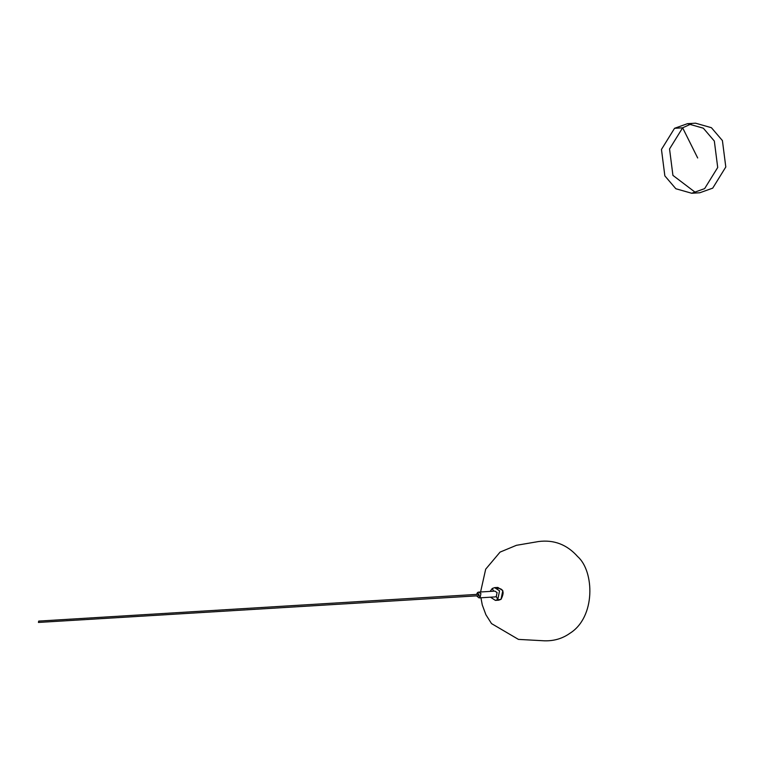 <?xml version="1.0" encoding="UTF-8"?>
<svg xmlns="http://www.w3.org/2000/svg" width="764" height="764" viewBox="0 0 764 764"><rect width="100%" height="100%" fill="white"/><g stroke="black" fill="none" stroke-linecap="round" stroke-linejoin="round"><path stroke-width="1.15" d="M497.011 599.988L501.022 599.339L498.653 600.189L501.022 599.339L502.798 590.62L497.87 587.44L494.642 587.631L492.274 588.481L490.135 591.393L492.274 588.481L494.642 587.631L499.56 590.82L497.784 599.539L499.56 590.82L494.642 587.631L497.87 587.44L502.798 590.62L501.022 599.339C505.033 591.537 503.189 587.85 495.502 588.28M490.488 597.2L495.416 600.389L497.784 599.539L495.416 600.389L490.488 597.2M477.605 592.482L478.856 594.994L477.605 592.482L476.488 594.411L477.605 592.482L478.684 592.1L477.605 592.482M480.117 597.505L480.919 593.542L478.684 592.1L480.919 593.542L480.117 597.505L478.856 594.994L480.117 597.505L479.038 597.897L480.117 597.505M496.285 596.522L497.087 592.558L494.852 591.107L478.684 592.1L494.852 591.107L497.087 592.558L496.285 596.522L497.784 599.539L496.285 596.522L495.206 596.904L496.285 596.522M476.574 595.863L479.038 597.897L476.574 595.863M704.628 188.632L691.706 193.254L675.854 188.746L664.852 175.882L661.462 149.448L674.545 128.304L687.466 123.682L703.329 128.19L714.33 141.053L717.711 167.488L704.628 188.632M691.535 123.778L682.634 127.808L669.541 148.961L672.931 175.386L695.727 192.671M691.706 193.254L699.795 192.767L712.716 188.145L725.8 166.991L722.41 140.566L711.408 127.703L695.555 123.185L687.466 123.682M39.021 621.189L38.439 622.44L38.687 621.094L478.923 594.268M479.009 595.71L38.439 622.44M697.675 157.976L682.634 127.808L674.545 128.304M493.62 591.183L492.274 588.481L493.62 591.183M498.653 600.189L495.416 600.389L498.653 600.189M480.585 591.976L485.684 569.19L500.067 552.105L516.407 545.315L538.439 541.552C553.929 539.527 567.031 544.56 577.737 556.65C594.373 571.291 595.834 617.159 569.849 633.327C562.457 638.58 554.005 641.072 544.493 640.815L518.441 639.392L491.519 623.596L485.904 614.743L482.275 604.945L480.938 597.782M495.206 596.904L479.038 597.897L495.206 596.904"/></g></svg>
